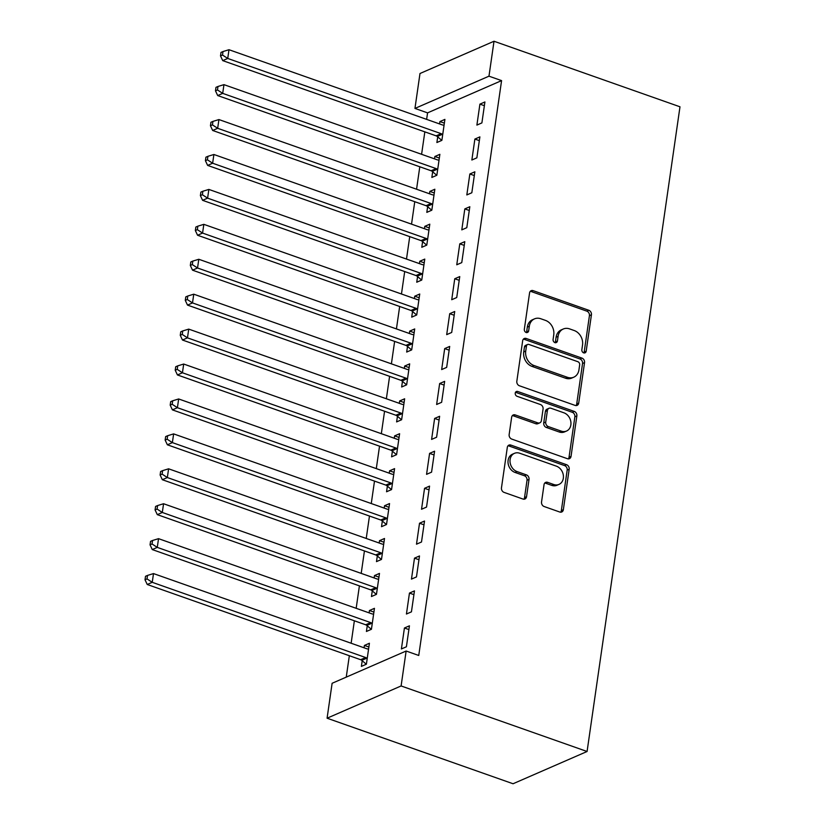 <?xml version="1.0" encoding="UTF-8"?>
<svg xmlns="http://www.w3.org/2000/svg" width="825" height="825" viewBox="0 0 825 825"><rect width="100%" height="100%" fill="white"/><g stroke="black" fill="none" stroke-linecap="round" stroke-linejoin="round"><path stroke-width="1.24" d="M583.677 352.863A2.588 2.114 66.5 0 0 586.183 351.223L591.432 314.799A3.702 3.011 66.5 0 0 588.833 310.282L533.146 290.647A3.702 3.011 66.5 0 0 531.166 290.689A3.702 3.011 66.5 0 0 529.557 292.988L524.308 329.412A2.588 2.114 66.5 0 0 528.639 330.938L529.32 326.226A11.828 9.642 66.5 0 1 534.487 318.873A11.828 9.642 66.5 0 1 540.798 318.749L545.438 320.378A11.828 9.642 66.5 0 1 553.761 334.837L553.08 339.549A2.588 2.114 66.5 0 0 557.411 341.076L558.092 336.363A11.828 9.642 66.5 0 1 563.269 329.01A11.828 9.642 66.5 0 1 569.57 328.886L574.21 330.526A11.828 9.642 66.5 0 1 582.533 344.984L581.852 349.697A2.588 2.114 66.5 0 0 583.677 352.863M583.904 352.925A2.588 2.114 66.5 0 0 584.183 352.089L589.432 315.666A3.702 3.011 66.5 0 0 586.833 311.149L531.145 291.524A3.702 3.011 66.5 0 0 530.269 291.359M526.36 332.64A2.588 2.114 66.5 0 0 526.639 331.815L527.319 327.102L529.32 326.226M555.132 342.787A2.588 2.114 66.5 0 0 555.411 341.952L556.091 337.239L558.092 336.363M541.54 501.992A3.702 3.011 66.5 0 0 544.139 506.519L559.762 512.026A3.702 3.011 66.5 0 0 561.732 511.985A3.702 3.011 66.5 0 0 563.351 509.685L569.178 469.229A3.702 3.011 66.5 0 0 566.579 464.712L510.892 445.088A3.702 3.011 66.5 0 0 508.912 445.129A3.702 3.011 66.5 0 0 507.303 447.428L501.466 487.874A3.702 3.011 66.5 0 0 504.075 492.391L522.947 499.043A3.702 3.011 66.5 0 0 524.917 499.012A3.702 3.011 66.5 0 0 526.536 496.712L529.031 479.397A3.702 3.011 66.5 0 0 526.422 474.88L517.069 471.58A9.89 8.064 66.5 0 1 510.118 462.567A9.89 8.064 66.5 0 1 514.439 453.338A9.89 8.064 66.5 0 1 519.709 453.234L556.37 466.156A9.89 8.064 66.5 0 1 563.32 475.169A9.89 8.064 66.5 0 1 558.999 484.399A9.89 8.064 66.5 0 1 553.73 484.502L547.625 482.347A3.702 3.011 66.5 0 0 545.645 482.388A3.702 3.011 66.5 0 0 544.036 484.688L541.54 501.992M418.749 655.473L501.579 80.613L488.978 76.178L414.954 108.426L419.987 73.508L494.01 41.25L679.986 106.796L587.08 751.493L401.105 685.957L406.137 651.028L418.749 655.473M494.01 41.25L488.978 76.178M575.128 405.405A3.702 3.011 66.5 0 0 577.098 405.374A3.702 3.011 66.5 0 0 578.717 403.074L584.543 362.618A3.702 3.011 66.5 0 0 581.945 358.102L526.247 338.477A3.702 3.011 66.5 0 0 524.277 338.508A3.702 3.011 66.5 0 0 522.658 340.808L516.832 381.263A3.702 3.011 66.5 0 0 519.43 385.78L575.128 405.405M576.861 415.924L571.034 456.38A3.702 3.011 66.5 0 1 569.415 458.679A3.702 3.011 66.5 0 1 567.445 458.71L511.748 439.086A3.702 3.011 66.5 0 1 509.149 434.569L511.644 417.254A3.702 3.011 66.5 0 1 513.263 414.954A3.702 3.011 66.5 0 1 515.233 414.923L537.817 422.885A3.702 3.011 66.5 0 0 539.787 422.843A3.702 3.011 66.5 0 0 541.406 420.544L543.067 409.056A3.702 3.011 66.5 0 0 540.468 404.539L516.945 396.248A2.588 2.114 66.5 0 1 517.636 391.452L574.262 411.407A3.702 3.011 66.5 0 1 576.861 415.924L574.86 416.8L569.033 457.246L571.034 456.38M406.137 651.028L332.114 683.286L327.082 718.204L513.057 783.75L587.08 751.493M414.459 590.896L409.458 593.072L406.436 614.027L411.438 611.851L414.459 590.896M367.238 625.814L366.424 631.465L371.425 629.289L374.447 608.334L369.445 610.51L369.105 612.872M424.524 521.049L419.523 523.225L416.501 544.18L421.503 542.004L424.524 521.049M377.303 555.967L376.489 561.619L381.49 559.433L384.512 538.488L379.51 540.664L379.17 543.025M434.589 451.203L429.588 453.379L426.566 474.334L431.568 472.158L434.589 451.203M387.368 486.111L386.554 491.772L391.555 489.586L394.577 468.631L389.575 470.817L389.235 473.179M444.654 381.346L439.653 383.532L436.631 404.487L441.633 402.301L444.654 381.346M397.433 416.264L396.619 421.915L401.62 419.739L404.642 398.784L399.64 400.96L399.3 403.322M454.719 311.499L449.718 313.686L446.696 334.641L451.698 332.454L454.719 311.499M407.498 346.418L406.684 352.069L411.685 349.893L414.707 328.938L409.705 331.114L409.365 333.475M464.784 241.653L459.783 243.829L456.761 264.784L461.763 262.608L464.784 241.653M417.563 276.571L416.749 282.222L421.75 280.046L424.772 259.091L419.77 261.267L419.43 263.629M474.849 171.806L469.848 173.982L466.826 194.937L471.828 192.761L474.849 171.806M427.628 206.724L426.814 212.376L431.815 210.189L434.837 189.234L429.835 191.421L429.495 193.782M484.914 101.96L479.913 104.136L476.891 125.091L481.893 122.915L484.914 101.96M437.704 136.868L436.889 142.529L441.88 140.343L444.902 119.388L439.9 121.574L439.56 123.925M501.579 80.613L427.567 112.87L426.628 119.367M424.834 131.856L421.596 154.296M419.791 166.774L416.563 189.224M414.758 201.702L411.531 224.142M409.726 236.631L406.498 259.071M404.693 271.549L401.466 293.989M399.661 306.477L396.433 328.917M394.628 341.395L391.401 363.846M389.596 376.324L386.368 398.764M384.563 411.252L381.336 433.692M379.531 446.17L376.303 468.61M374.498 481.099L371.271 503.539M369.466 516.017L366.238 538.467M364.433 550.945L361.206 573.385M359.401 585.874L356.173 608.314M354.368 620.792L351.141 643.232M349.336 655.72L346.252 677.119M432.661 171.796L431.846 177.447L436.848 175.271L439.869 154.316L434.868 156.492L434.528 158.854M479.882 136.878L474.88 139.064L471.859 160.009L476.86 157.833L479.882 136.878M422.596 241.642L421.781 247.294L426.783 245.118L429.804 224.163L424.803 226.339L424.463 228.7M469.817 206.724L464.815 208.911L461.794 229.866L466.795 227.679L469.817 206.724M412.531 311.489L411.716 317.151L416.718 314.964L419.739 294.009L414.738 296.196L414.397 298.547M459.752 276.581L454.75 278.757L451.729 299.712L456.73 297.536L459.752 276.581M402.466 381.346L401.651 386.997L406.653 384.811L409.674 363.856L404.673 366.042L404.332 368.404M449.687 346.428L444.685 348.604L441.664 369.559L446.665 367.383L449.687 346.428M392.401 451.192L391.586 456.844L396.588 454.668L399.609 433.713L394.608 435.889L394.267 438.25M439.622 416.274L434.62 418.45L431.599 439.405L436.6 437.229L439.622 416.274M382.336 521.039L381.521 526.69L386.523 524.514L389.544 503.559L384.543 505.735L384.202 508.097M429.557 486.121L424.555 488.307L421.534 509.262L426.535 507.076L429.557 486.121M372.271 590.886L371.456 596.537L376.458 594.361L379.479 573.406L374.478 575.582L374.137 577.943M419.492 555.967L414.49 558.154L411.469 579.109L416.47 576.923L419.492 555.967M362.206 660.732L361.391 666.394L366.393 664.208L369.414 643.252L364.413 645.439L364.073 647.8M409.427 625.824L404.425 628L401.404 648.955L406.405 646.779L409.427 625.824M327.082 718.204L401.105 685.957M427.567 112.87L414.954 108.426M439.9 121.574L444.366 123.142M479.913 104.136L484.378 105.703M434.868 156.492L439.333 158.07M474.88 139.064L479.346 140.632M429.835 191.421L434.301 192.988M469.848 173.982L474.313 175.56M424.803 226.339L429.268 227.917M464.815 208.911L469.281 210.478M419.77 261.267L424.236 262.835M459.783 243.829L464.248 245.407M414.738 296.196L419.203 297.763M454.75 278.757L459.216 280.325M409.705 331.114L414.171 332.692M449.718 313.686L454.183 315.253M404.673 366.042L409.138 367.61M444.685 348.604L449.151 350.182M399.64 400.96L404.106 402.538M439.653 383.532L444.118 385.1M394.608 435.889L399.073 437.456M434.62 418.45L439.086 420.028M389.575 470.817L394.041 472.385M429.588 453.379L434.053 454.946M384.543 505.735L389.008 507.313M424.555 488.307L429.01 489.875M379.51 540.664L383.976 542.231M419.523 523.225L423.978 524.803M374.478 575.582L378.943 577.16M414.49 558.154L418.945 559.721M369.445 610.51L373.911 612.078M409.458 593.072L413.913 594.65M364.413 645.439L368.878 647.006M404.425 628L408.88 629.568M563.269 329.01L561.268 329.876A11.828 9.642 66.5 0 0 556.091 337.239M534.487 318.873L532.486 319.739A11.828 9.642 66.5 0 0 527.319 327.102M575.994 405.58A3.702 3.011 66.5 0 0 576.716 403.941L582.543 363.495A3.702 3.011 66.5 0 0 579.944 358.968L524.246 339.343A3.702 3.011 66.5 0 0 523.38 339.178M579.666 364.867A2.588 2.114 66.5 0 0 577.851 361.701L528.959 344.468A2.588 2.114 66.5 0 0 526.453 346.108L525.731 351.079A11.828 9.642 66.5 0 0 534.053 365.537L567.466 377.314A11.828 9.642 66.5 0 0 573.777 377.19A11.828 9.642 66.5 0 0 578.954 369.837L579.666 364.867M527.587 344.499L525.587 345.376A2.588 2.114 66.5 0 0 524.452 346.985L526.453 346.108M573.777 377.19L571.777 378.067A11.828 9.642 66.5 0 1 565.465 378.19L532.053 366.413A11.828 9.642 66.5 0 1 523.731 351.955L524.452 346.985M568.312 458.886A3.702 3.011 66.5 0 0 569.033 457.246M539.787 422.843L537.787 423.71A3.702 3.011 66.5 0 1 535.817 423.751L513.232 415.79A3.702 3.011 66.5 0 0 512.366 415.625M574.86 416.8A3.702 3.011 66.5 0 0 572.261 412.283L515.635 392.329A2.588 2.114 66.5 0 0 515.408 392.257M561.258 431.135A9.89 8.064 66.5 0 0 566.528 431.042A9.89 8.064 66.5 0 0 570.848 421.812A9.89 8.064 66.5 0 0 563.898 412.799L550.987 408.251A3.702 3.011 66.5 0 0 549.017 408.282A3.702 3.011 66.5 0 0 547.398 410.582L545.738 422.07A3.702 3.011 66.5 0 0 548.336 426.587L561.258 431.135L559.257 432.011A9.89 8.064 66.5 0 0 564.527 431.908L566.528 431.042M549.017 408.282L547.016 409.159A3.702 3.011 66.5 0 0 545.397 411.458L547.398 410.582M559.257 432.011L546.336 427.463A3.702 3.011 66.5 0 1 543.737 422.936L545.397 411.458M558.999 484.399L556.999 485.265A9.89 8.064 66.5 0 1 551.729 485.368L545.624 483.223A3.702 3.011 66.5 0 0 544.748 483.048M514.439 453.338L512.438 454.214A9.89 8.064 66.5 0 0 508.118 463.444A9.89 8.064 66.5 0 0 515.068 472.447L517.069 471.58M523.813 499.218A3.702 3.011 66.5 0 0 524.535 497.578L527.031 480.263A3.702 3.011 66.5 0 0 524.422 475.747L515.068 472.447M560.629 512.191A3.702 3.011 66.5 0 0 561.351 510.551L567.177 470.106A3.702 3.011 66.5 0 0 564.578 465.589L508.891 445.954A3.702 3.011 66.5 0 0 508.014 445.789M444.087 125.039L443.603 125.091A3.764 3.073 -113.5 0 1 442.386 124.926L228.989 49.717L227.731 58.451L222.729 60.627L436.126 135.836A3.764 3.073 -113.5 0 1 437.271 136.507L441.808 140.374M222.513 55.038L223.008 51.552L221.007 52.418L220.512 55.914L222.513 55.038L227.731 58.451L441.127 133.66A3.764 3.073 -113.5 0 1 442.272 134.32L442.695 134.692M223.008 51.552L228.989 49.717M222.729 60.627L220.512 55.914M439.055 159.968L438.57 160.009A3.764 3.073 -113.5 0 1 437.353 159.854L223.957 84.645L222.698 93.369L217.697 95.556L431.093 170.754A3.764 3.073 -113.5 0 1 432.238 171.425L436.776 175.302M217.48 89.966L217.975 86.47L215.975 87.347L215.48 90.832L217.48 89.966L222.698 93.369L436.095 168.578A3.764 3.073 -113.5 0 1 437.24 169.249L437.662 169.62M217.975 86.47L223.957 84.645M217.697 95.556L215.48 90.832M434.022 194.896L433.537 194.937A3.764 3.073 -113.5 0 1 432.321 194.772L218.924 119.563L217.666 128.298L212.664 130.474L426.061 205.683A3.764 3.073 -113.5 0 1 427.206 206.353L431.743 210.231M212.448 124.884L212.943 121.399L210.942 122.265L210.447 125.761L212.448 124.884L217.666 128.298L431.062 203.507A3.764 3.073 -113.5 0 1 432.197 204.167L432.63 204.538M212.943 121.399L218.924 119.563M212.664 130.474L210.447 125.761M428.99 229.814L428.505 229.855A3.764 3.073 -113.5 0 1 427.288 229.701L213.892 154.492L212.633 163.226L207.632 165.402L421.028 240.611A3.764 3.073 -113.5 0 1 422.163 241.271L426.711 245.149M207.415 159.813L207.91 156.317L205.91 157.193L205.415 160.689L207.415 159.813L212.633 163.226L426.03 238.425A3.764 3.073 -113.5 0 1 427.164 239.095L427.597 239.467M207.91 156.317L213.892 154.492M207.632 165.402L205.415 160.689M423.957 264.743L423.472 264.784A3.764 3.073 -113.5 0 1 422.256 264.619L208.859 189.42L207.601 198.144L202.599 200.331L415.996 275.529A3.764 3.073 -113.5 0 1 417.13 276.2L421.678 280.077M202.383 194.741L202.878 191.245L200.877 192.112L200.382 195.608L202.383 194.741L207.601 198.144L420.998 273.353A3.764 3.073 -113.5 0 1 422.132 274.024L422.565 274.385M202.878 191.245L208.859 189.42M202.599 200.331L200.382 195.608M418.925 299.661L418.43 299.712A3.764 3.073 -113.5 0 1 417.223 299.547L203.827 224.338L202.568 233.073L197.567 235.249L410.963 310.458A3.764 3.073 -113.5 0 1 412.098 311.128L416.646 314.995M197.35 229.659L197.845 226.174L195.845 227.04L195.35 230.536L197.35 229.659L202.568 233.073L415.965 308.282A3.764 3.073 -113.5 0 1 417.099 308.942L417.532 309.313M197.845 226.174L203.827 224.338M197.567 235.249L195.35 230.536M413.892 334.589L413.397 334.63A3.764 3.073 -113.5 0 1 412.191 334.476L198.794 259.267L197.536 267.991L192.534 270.177L405.931 345.386A3.764 3.073 -113.5 0 1 407.065 346.046L411.613 349.924M192.318 264.588L192.813 261.092L190.812 261.968L190.317 265.454L192.318 264.588L197.536 267.991L410.933 343.2A3.764 3.073 -113.5 0 1 412.067 343.87L412.5 344.242M192.813 261.092L198.794 259.267M192.534 270.177L190.317 265.454M408.86 369.517L408.365 369.559A3.764 3.073 -113.5 0 1 407.158 369.394L193.762 294.185L192.503 302.919L187.502 305.095L400.898 380.304A3.764 3.073 -113.5 0 1 402.033 380.975L406.581 384.852M187.285 299.506L187.78 296.02L185.78 296.887L185.285 300.382L187.285 299.506L192.503 302.919L405.9 378.128A3.764 3.073 -113.5 0 1 407.034 378.788L407.468 379.16M187.78 296.02L193.762 294.185M187.502 305.095L185.285 300.382M403.827 404.436L403.332 404.477A3.764 3.073 -113.5 0 1 402.126 404.322L188.729 329.113L187.471 337.848L182.469 340.024L395.866 415.233A3.764 3.073 -113.5 0 1 397 415.893L401.548 419.77M182.253 334.434L182.748 330.938L180.747 331.815L180.252 335.311L182.253 334.434L187.471 337.848L400.868 413.047A3.764 3.073 -113.5 0 1 402.002 413.717L402.435 414.088M182.748 330.938L188.729 329.113M182.469 340.024L180.252 335.311M398.795 439.364L398.3 439.405A3.764 3.073 -113.5 0 1 397.093 439.24L183.697 364.042L182.438 372.766L177.437 374.952L390.833 450.151A3.764 3.073 -113.5 0 1 391.968 450.821L396.516 454.699M177.22 369.363L177.715 365.867L175.715 366.733L175.22 370.229L177.22 369.363L182.438 372.766L395.835 447.975A3.764 3.073 -113.5 0 1 396.969 448.645L397.403 449.006M177.715 365.867L183.697 364.042M177.437 374.952L175.22 370.229M393.762 474.282L393.267 474.334A3.764 3.073 -113.5 0 1 392.061 474.169L178.664 398.96L177.406 407.694L172.404 409.87L385.801 485.079A3.764 3.073 -113.5 0 1 386.935 485.75L391.483 489.617M172.178 404.281L172.683 400.795L170.682 401.662L170.187 405.157L172.178 404.281L177.406 407.694L390.802 482.903A3.764 3.073 -113.5 0 1 391.937 483.563L392.37 483.935M172.683 400.795L178.664 398.96M172.404 409.87L170.187 405.157M388.73 509.211L388.235 509.252A3.764 3.073 -113.5 0 1 387.028 509.097L173.632 433.888L172.373 442.613L167.372 444.799L380.768 520.008A3.764 3.073 -113.5 0 1 381.903 520.668L386.451 524.545M167.145 439.209L167.65 435.713L165.65 436.59L165.144 440.076L167.145 439.209L172.373 442.613L385.77 517.822A3.764 3.073 -113.5 0 1 386.904 518.492L387.338 518.863M167.65 435.713L173.632 433.888M167.372 444.799L165.144 440.076M383.697 544.139L383.202 544.18A3.764 3.073 -113.5 0 1 381.996 544.015L168.599 468.806L167.341 477.541L162.339 479.717L375.736 554.926A3.764 3.073 -113.5 0 1 376.87 555.596L381.418 559.474M162.112 474.127L162.618 470.642L160.617 471.508L160.112 475.004L162.112 474.127L167.341 477.541L380.738 552.75A3.764 3.073 -113.5 0 1 381.872 553.41L382.305 553.781M162.618 470.642L168.599 468.806M162.339 479.717L160.112 475.004M378.665 579.057L378.17 579.098A3.764 3.073 -113.5 0 1 376.963 578.944L163.567 503.735L162.308 512.469L157.307 514.645L370.703 589.854A3.764 3.073 -113.5 0 1 371.838 590.514L376.386 594.392M157.08 509.056L157.585 505.56L155.585 506.437L155.079 509.933L157.08 509.056L162.308 512.469L375.705 587.668A3.764 3.073 -113.5 0 1 376.839 588.338L377.272 588.71M157.585 505.56L163.567 503.735M157.307 514.645L155.079 509.933M373.632 613.986L373.137 614.027A3.764 3.073 -113.5 0 1 371.931 613.862L158.534 538.663L157.276 547.387L152.274 549.574L365.671 624.773A3.764 3.073 -113.5 0 1 366.805 625.443L371.353 629.32M152.047 543.984L152.553 540.488L150.552 541.355L150.047 544.851L152.047 543.984L157.276 547.387L370.673 622.597A3.764 3.073 -113.5 0 1 371.807 623.267L372.24 623.628M152.553 540.488L158.534 538.663M152.274 549.574L150.047 544.851M368.6 648.904L368.105 648.955A3.764 3.073 -113.5 0 1 366.898 648.79L153.502 573.581L152.243 582.316L147.242 584.492L360.638 659.701A3.764 3.073 -113.5 0 1 361.773 660.371L366.321 664.238M147.015 578.903L147.52 575.417L145.52 576.283L145.014 579.779L147.015 578.903L152.243 582.316L365.64 657.525A3.764 3.073 -113.5 0 1 366.774 658.185L367.207 658.556M147.52 575.417L153.502 573.581M147.242 584.492L145.014 579.779M584.183 352.089L586.183 351.223M526.639 331.815L528.639 330.938M555.411 341.952L557.411 341.076M531.145 291.524L533.146 290.647M586.833 311.149L588.833 310.282M589.432 315.666L591.432 314.799M524.246 339.343L526.247 338.477M579.944 358.968L581.945 358.102M582.543 363.495L584.543 362.618M576.716 403.941L578.717 403.074M523.731 351.955L525.731 351.079M532.053 366.413L534.053 365.537M565.465 378.19L567.466 377.314M513.232 415.79L515.233 414.923M535.817 423.751L537.817 422.885M515.635 392.329L517.636 391.452M572.261 412.283L574.262 411.407M543.737 422.936L545.738 422.07M546.336 427.463L548.336 426.587M545.624 483.223L547.625 482.347M551.729 485.368L553.73 484.502M524.422 475.747L526.422 474.88M527.031 480.263L529.031 479.397M524.535 497.578L526.536 496.712M508.891 445.954L510.892 445.088M564.578 465.589L566.579 464.712M567.177 470.106L569.178 469.229M561.351 510.551L563.351 509.685M436.126 135.836L441.127 133.66M437.271 136.507L442.272 134.32M431.093 170.754L436.095 168.578M432.238 171.425L437.24 169.249M426.061 205.683L431.062 203.507M427.206 206.353L432.197 204.167M421.028 240.611L426.03 238.425M422.163 241.271L427.164 239.095M415.996 275.529L420.998 273.353M417.13 276.2L422.132 274.024M410.963 310.458L415.965 308.282M412.098 311.128L417.099 308.942M405.931 345.386L410.933 343.2M407.065 346.046L412.067 343.87M400.898 380.304L405.9 378.128M402.033 380.975L407.034 378.788M395.866 415.233L400.868 413.047M397 415.893L402.002 413.717M390.833 450.151L395.835 447.975M391.968 450.821L396.969 448.645M385.801 485.079L390.802 482.903M386.935 485.75L391.937 483.563M380.768 520.008L385.77 517.822M381.903 520.668L386.904 518.492M375.736 554.926L380.738 552.75M376.87 555.596L381.872 553.41M370.703 589.854L375.705 587.668M371.838 590.514L376.839 588.338M365.671 624.773L370.673 622.597M366.805 625.443L371.807 623.267M360.638 659.701L365.64 657.525M361.773 660.371L366.774 658.185"/></g></svg>

